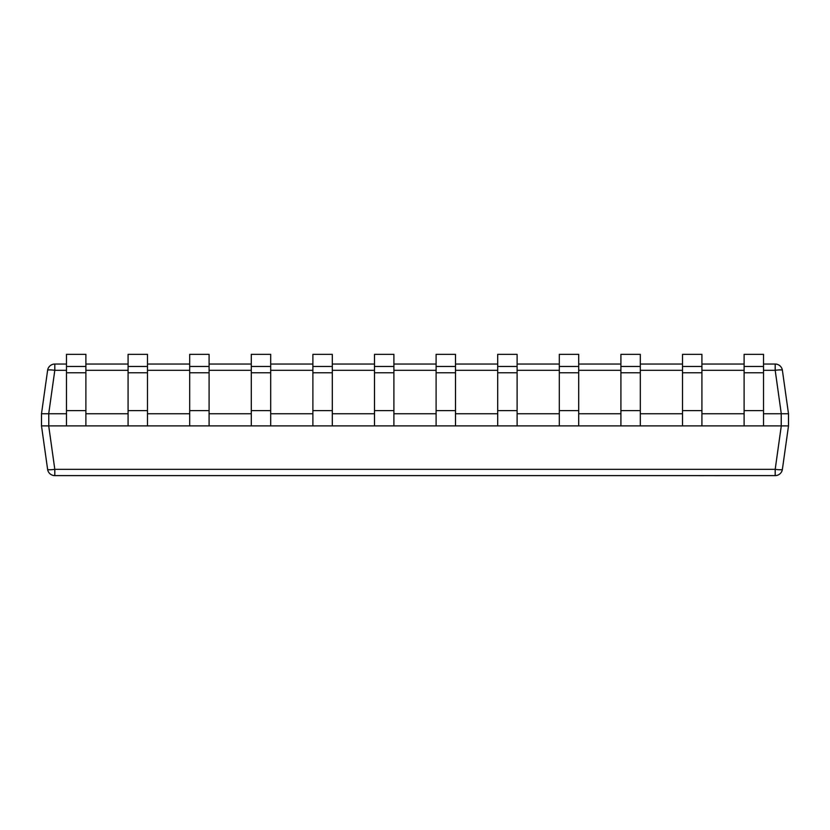 <?xml version="1.0" encoding="UTF-8"?>
<svg xmlns="http://www.w3.org/2000/svg" width="830" height="830" viewBox="0 0 830 830"><rect width="100%" height="100%" fill="white"/><g stroke="black" fill="none" stroke-linecap="round" stroke-linejoin="round"><path stroke-width="1.25" d="M66.483 413.765L48.773 413.765L48.773 425.894L66.483 425.894L66.483 354.348L85.884 354.348L85.884 366.466L66.483 366.466M128.079 413.765L85.884 413.765M66.483 425.894L128.079 425.894L128.079 354.348L147.491 354.348L147.491 366.466L128.079 366.466M189.686 413.765L147.491 413.765M128.079 425.894L189.686 425.894L189.686 354.348L209.087 354.348L209.087 366.466L189.686 366.466M251.293 413.765L209.087 413.765M189.686 425.894L251.293 425.894L251.293 354.348L270.694 354.348L270.694 366.466L251.293 366.466M312.889 413.765L270.694 413.765M251.293 425.894L312.889 425.894L312.889 354.348L332.301 354.348L332.301 366.466L312.889 366.466M374.496 413.765L332.301 413.765M312.889 425.894L374.496 425.894L374.496 354.348L393.897 354.348L393.897 366.466L374.496 366.466M436.103 413.765L393.897 413.765M374.496 425.894L436.103 425.894L436.103 354.348L455.504 354.348L455.504 366.466L436.103 366.466M497.699 413.765L455.504 413.765M436.103 425.894L497.699 425.894L497.699 354.348L517.111 354.348L517.111 366.466L497.699 366.466M559.306 413.765L517.111 413.765M497.699 425.894L559.306 425.894L559.306 354.348L578.707 354.348L578.707 366.466L559.306 366.466M620.913 413.765L578.707 413.765M559.306 425.894L620.913 425.894L620.913 354.348L640.314 354.348L640.314 366.466L620.913 366.466M682.509 413.765L640.314 413.765M620.913 425.894L682.509 425.894L682.509 354.348L701.921 354.348L701.921 366.466L682.509 366.466M744.116 413.765L701.921 413.765M682.509 425.894L744.116 425.894L744.116 354.348L763.517 354.348L763.517 366.466L744.116 366.466M48.773 425.894L41.5 425.894L47.611 469.344L41.5 425.894L41.5 413.765L47.611 370.305A7.273 7.273 0 0 1 54.811 364.048L66.483 364.048M85.884 364.048L128.079 364.048M147.491 364.048L189.686 364.048M209.087 364.048L251.293 364.048M270.694 364.048L312.889 364.048M332.301 364.048L374.496 364.048M393.897 364.048L436.103 364.048M455.504 364.048L497.699 364.048M517.111 364.048L559.306 364.048M578.707 364.048L620.913 364.048M640.314 364.048L682.509 364.048M701.921 364.048L744.116 364.048M763.517 364.048L775.189 364.048A7.273 7.273 0 0 1 782.389 370.305L788.5 413.765L788.5 425.894L782.389 469.344L788.5 425.894L781.227 425.894L781.227 413.765L763.517 413.765M134.885 475.611L54.811 475.611L54.811 469.344L775.189 469.344A7.273 1.006 8 0 0 782.389 469.344A7.273 7.273 0 0 1 775.189 475.611L134.885 475.611M744.116 425.894L781.227 425.894M788.5 413.765L781.289 413.765L775.189 370.305A7.273 1.006 -8 0 1 782.389 370.305M47.611 370.305A7.273 1.006 8 0 1 54.811 370.305L48.711 413.765L41.5 413.765L48.773 413.765M48.711 425.894L54.811 469.344A7.273 1.006 -8 0 1 47.611 469.344A7.273 7.273 0 0 0 54.811 475.611A7.273 7.273 0 0 1 47.611 469.344L47.217 466.585M763.517 425.894L763.517 366.466M701.921 425.894L701.921 366.466M640.314 425.894L640.314 366.466M578.707 425.894L578.707 366.466M517.111 425.894L517.111 366.466M455.504 425.894L455.504 366.466M393.897 425.894L393.897 366.466M332.301 425.894L332.301 366.466M270.694 425.894L270.694 366.466M209.087 425.894L209.087 366.466M147.491 425.894L147.491 366.466M85.884 425.894L85.884 366.466M703.923 475.652L699.991 475.611M699.991 475.652L698.715 475.611M704.328 475.611L711.715 475.611M741.242 475.611L718.988 475.611M718.77 475.652L713.686 475.611M712.555 475.652L713.343 475.611M750.662 475.611L741.792 475.611M690.643 475.611L645.885 475.611M775.189 364.048L775.189 370.305L763.517 370.305M744.116 370.305L701.921 370.305M682.509 370.305L640.314 370.305M620.913 370.305L578.707 370.305M559.306 370.305L517.111 370.305M497.699 370.305L455.504 370.305M436.103 370.305L393.897 370.305M374.496 370.305L332.301 370.305M312.889 370.305L270.694 370.305M251.293 370.305L209.087 370.305M189.686 370.305L147.491 370.305M128.079 370.305L85.884 370.305M66.483 370.305L54.811 370.305L54.811 364.048M782.389 469.344A7.273 7.273 0 0 1 775.189 475.611L775.189 469.344L781.289 425.894M763.517 372.763L744.116 372.763M763.517 410.611L744.116 410.611M701.921 372.763L682.509 372.763M701.921 410.611L682.509 410.611M640.314 372.763L620.913 372.763M640.314 410.611L620.913 410.611M578.707 372.763L559.306 372.763M578.707 410.611L559.306 410.611M517.111 372.763L497.699 372.763M517.111 410.611L497.699 410.611M455.504 372.763L436.103 372.763M455.504 410.611L436.103 410.611M393.897 372.763L374.496 372.763M393.897 410.611L374.496 410.611M332.301 372.763L312.889 372.763M332.301 410.611L312.889 410.611M270.694 372.763L251.293 372.763M270.694 410.611L251.293 410.611M209.087 372.763L189.686 372.763M209.087 410.611L189.686 410.611M147.491 372.763L128.079 372.763M147.491 410.611L128.079 410.611M85.884 372.763L66.483 372.763M85.884 410.611L66.483 410.611"/></g></svg>
